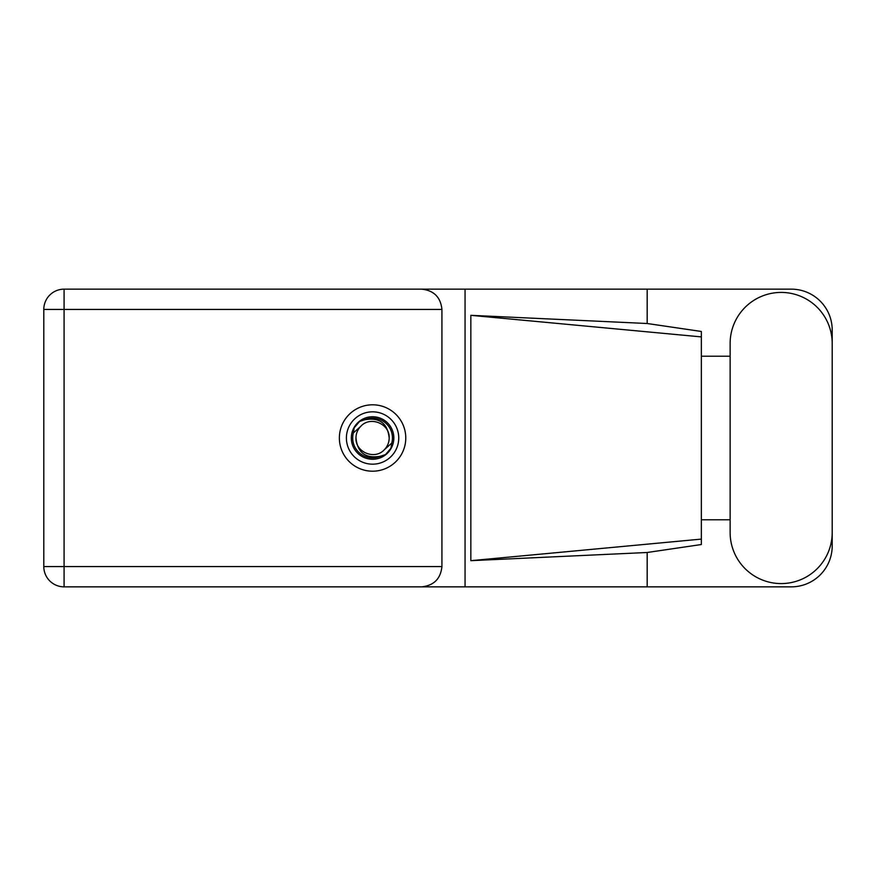 <?xml version="1.0" encoding="UTF-8"?>
<svg xmlns="http://www.w3.org/2000/svg" width="876" height="876" viewBox="0 0 876 876"><rect width="100%" height="100%" fill="white"/><g stroke="black" fill="none" stroke-linecap="round" stroke-linejoin="round"><path stroke-width="1.31" d="M730.135 532.542A51.038 51.038 0 0 0 781.162 583.58A51.038 51.038 0 0 0 832.2 532.542L832.2 343.458A51.038 51.038 0 0 0 781.162 292.42A51.038 51.038 0 0 0 730.135 343.458L730.135 532.542M372.574 404.8A33.2 33.2 0 0 0 339.373 438A33.2 33.2 0 0 0 372.574 471.2A33.2 33.2 0 0 0 405.774 438A33.2 33.2 0 0 0 372.574 404.8M832.2 519.775L832.2 545.956A40.887 40.887 0 0 1 791.313 586.843L64.079 586.843L64.079 566.564L441.931 566.564C440.639 578.795 433.872 585.562 421.641 586.843M730.135 519.775L701.347 519.775L701.347 544.533L647.178 552.493L647.178 586.843M647.178 552.493L470.839 560.673L470.839 315.327L701.347 336.899L701.347 331.467L647.178 323.507L647.178 289.157L791.313 289.157A40.887 40.887 0 0 1 832.2 330.044L832.2 356.225M470.839 560.673L701.347 539.101L701.347 336.899L701.347 356.214L730.135 356.225M647.178 323.507L470.839 315.327M647.178 289.157L465.057 289.157L465.057 586.843M441.931 309.436L64.079 309.436L64.079 566.564L43.8 566.564A20.279 20.279 0 0 0 64.079 586.843A20.279 20.279 0 0 1 43.8 566.564L43.8 309.436A20.279 20.279 0 0 1 64.079 289.157L421.641 289.157C433.872 290.438 440.639 297.205 441.931 309.436L441.931 566.564M465.057 289.157L421.641 289.157M701.347 356.214L701.347 519.786M346.403 438A26.17 26.17 0 0 0 372.574 464.17A26.17 26.17 0 0 0 398.744 438A26.17 26.17 0 0 0 372.574 411.829A26.17 26.17 0 0 0 346.403 438M351.309 438A21.265 21.265 0 0 0 372.574 459.265A21.265 21.265 0 0 0 393.839 438A21.265 21.265 0 0 0 372.574 416.735A21.265 21.265 0 0 0 351.309 438M353.356 432.941L360.835 426.262A16.6 16.6 0 0 0 355.974 438C357.517 452.793 365.697 458.871 380.512 456.221L385.528 454.567L390.948 448.227L391.791 443.059A19.874 19.874 0 0 0 364.635 419.779L359.62 421.433L354.2 427.773L353.356 432.941A19.874 19.874 0 0 0 380.512 456.221M360.835 426.262C370.34 415.662 389.94 423.787 389.174 438C387.619 423.207 379.439 417.129 364.635 419.779M391.791 443.059L384.312 449.738A16.6 16.6 0 0 0 389.174 438M384.312 449.738C374.797 460.338 355.207 452.213 355.974 438M43.8 309.436L64.079 309.436L64.079 289.157"/></g></svg>
